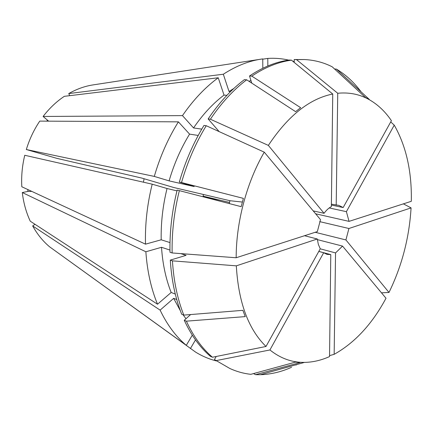 <?xml version="1.0" encoding="UTF-8"?>
<svg xmlns="http://www.w3.org/2000/svg" width="433" height="433" viewBox="0 0 433 433"><rect width="100%" height="100%" fill="white"/><g stroke="black" fill="none" stroke-linecap="round" stroke-linejoin="round"><path stroke-width="0.65" d="M34.992 224.283L32.67 225.934L160.118 310.115L173.665 298.337L176.74 299.549M216.267 360.889C209.112 359.119 202.227 356.191 195.602 352.105L53.465 249.597M192.295 335.169L186.304 345.339L49.589 246.805C42.916 241.203 37.27 234.242 32.67 225.934M144.075 178.742L143.447 182.196M230.529 91.639L229.025 91.504L223.325 74.232L68.76 93.571L69.681 95.677M68.76 93.571C76.858 88.96 85.155 86.037 93.647 84.814L262.744 58.904C249.652 60.588 236.515 65.697 223.325 74.232M157.52 304.231L171.165 292.47C165.844 278.987 162.624 263.93 161.514 247.292L145.861 251.768C147.231 271.204 151.117 288.697 157.52 304.231L30.267 221.203C26.175 212.43 23.523 202.877 22.305 192.539L27.95 191.413L27.793 189.54M169.996 242.583L161.195 239.795L145.499 244.158L21.812 186.764C21.233 176.253 22.213 165.758 24.751 155.274L152.2 184.182L167.041 188.507L176.967 190.877M186.304 345.339C175.885 336.582 167.154 324.842 160.118 310.115M203.353 194.466L203.142 196.176L220.738 201.367M329.232 207.954L346.395 211.661L349.047 221.371L411.312 201.302C411.907 171.609 406.214 146.224 394.241 125.142L390.728 121.917M315.635 213.799L349.047 221.371M331.397 204.165L338.795 205.356L343.163 207.548L391.41 120.688C384.926 111.113 377.1 103.866 367.942 98.946L365.149 97.241L332.203 66.806C323.575 62.433 314.271 60.014 304.291 59.538L294.207 59.538L294.202 62.406M331.386 205.053L343.163 207.548M212.451 357.236L210.346 356.278C199.943 347.396 191.245 335.396 184.263 320.274L186.379 321.167C193.356 336.322 202.049 348.343 212.451 357.236L265.997 346.476L320.247 248.807L318.331 244.342L317.297 238.989L236.315 265.846L172.442 260.85L170.299 260.119L186.103 255.34L180.805 253.608M304.54 235.72L317.297 238.989M367.233 98.291L369.3 99.428L336.371 69.085C345.843 74.757 354.097 82.362 361.122 91.893M336.203 205.177L337.74 93.263L296.518 59.635L304.291 59.538M337.74 93.263C348.689 92.191 358.757 94.085 367.942 98.946M186.379 321.167L245.235 316.61L242.881 310.331L183.809 315.105C177.47 299.089 173.682 281.006 172.442 260.85M265.997 346.476C248.353 329.194 238.459 302.315 236.315 265.846M336.371 69.085L334.568 68.993M253.494 373.592L255.557 374.675L300.047 362.589L295.398 362.134L250.831 374.318C243.66 373.538 236.672 371.595 229.874 368.499L214.438 359.563L216.208 356.483M291.593 367.271C281.336 371.882 270.928 374.361 260.368 374.707L255.557 374.675M251.817 76.127L249.522 75.975C262.826 67.115 276.038 61.805 289.147 60.052L291.458 60.155C278.343 61.914 265.131 67.239 251.817 76.127L300.654 107.693L295.604 111.66L246.68 79.807L244.385 79.645C231.195 89.571 219.114 102.67 208.143 118.94L219.168 131.616M190.628 314.553L184.263 320.274M249.522 75.975L251.757 83.114M185.99 318.72L183.067 314.796M180.355 310.737L173.665 298.337M229.025 91.504L233.901 88.419M248.915 81.263L250.956 80.554M262.826 68.252L262.744 58.904M145.499 244.158C144.968 224.343 147.198 204.354 152.2 184.182M43.1 116.461C49.357 108.31 56.436 101.598 64.333 96.321L218.237 77.767C205.177 87.336 193.253 99.953 182.472 115.616L43.1 116.461L48.658 121.159M229.29 203.586L229.912 200.706L173.866 187.538L141.851 178.087L56.858 158.359L26.321 149.526C29.471 139.22 33.953 129.748 39.76 121.11L178.396 121.852C168.128 138.306 160.091 156.497 154.294 176.415L169.092 180.875C174.061 163.88 180.891 148.292 189.573 134.116L178.396 121.852M46.813 121.148L47.349 120.401M172.134 252.959L169.985 252.25C169.584 231.752 171.971 211.039 177.157 190.114L179.349 190.634C174.147 211.629 171.744 232.402 172.134 252.959L236.169 257.754L317.357 231.585L320.507 219.645L264.26 152.156L206.243 125.727L203.997 125.413C193.535 142.506 185.308 161.385 179.322 182.055L181.519 182.547C187.521 161.812 195.765 142.874 206.243 125.727M179.349 190.634L241.176 206.665L243.384 198.379L181.519 182.547M236.169 257.754C236.153 221.945 246.707 182.407 264.26 152.156M161.195 239.795C160.859 222.833 162.808 205.735 167.041 188.507M267.848 65.973L267.794 58.417C275.025 57.979 281.997 58.542 288.708 60.117M292.697 61.167L294.207 61.632M267.794 58.417L262.744 59.186M145.861 251.768L22.305 192.539M26.321 149.526L154.294 176.415M229.56 202.449L203.142 196.176M319.7 221.636L348.922 228.5L345.913 239.942L315.17 232.288M318.818 251.378L330.78 254.615L326.985 254.377L323.678 252.742L269.916 349.961L216.543 360.527M318.796 251.421L323.678 252.742M317.367 239.628L342.552 246.101L335.548 252.915L334.157 354.324L329.551 355.628M320.241 248.823L335.548 252.915M313.2 210.882L324.068 213.312C326.287 210.249 328.717 208.013 331.364 206.606L332.739 94.015L291.458 60.155M346.395 211.661L394.241 125.142M348.922 228.5L411.069 207.889C409.293 237.685 401.938 265.873 388.996 292.454L345.913 239.942M330.78 254.615L329.54 356.575C321.237 360.31 312.886 362.248 304.491 362.394C292.064 362.567 280.541 358.427 269.916 349.961M342.552 246.101L386.009 298.25C372.082 324.128 354.795 342.817 334.157 354.324M324.068 213.312L268.352 145.401C288.005 115.838 309.465 98.708 332.739 94.015M411.069 207.889L403.377 203.862M381.484 292.822L388.996 292.454M268.352 145.401L210.395 119.232C221.382 102.913 233.479 89.766 246.68 79.807M296.518 59.635L294.207 59.538M183.809 315.105L181.692 314.228C175.343 298.256 171.549 280.216 170.299 260.119M229.874 368.499L214.438 359.563M296.183 365.073L295.663 364.857M210.395 119.232L208.143 118.94M169.092 180.875L194.201 186.574L179.322 182.055M171.165 292.47L175.295 294.072M169.953 250.052L161.514 247.292M198.217 135.448L189.573 134.116M226.881 95.352L224.023 95.081L218.237 77.767M201.767 129.131L193.551 127.946C202.725 114.485 212.884 103.53 224.023 95.081M195.494 339.905L190.406 348.581M193.551 127.946L182.472 115.616M27.95 191.413L31.793 191.397M242.393 202.065L229.912 200.706M304.491 362.394L260.368 374.707"/></g></svg>
